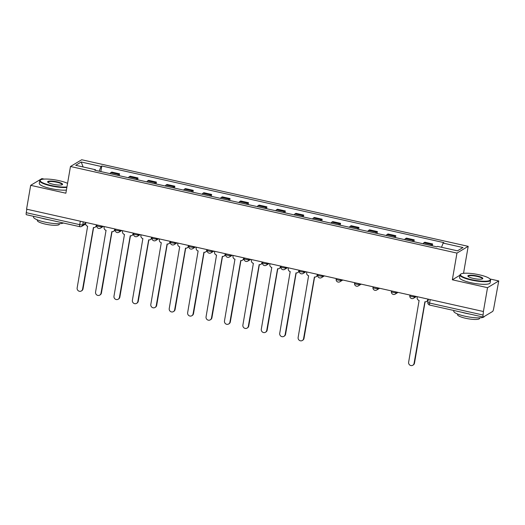 <?xml version="1.0" encoding="UTF-8"?>
<svg xmlns="http://www.w3.org/2000/svg" width="525" height="525" viewBox="0 0 525 525"><rect width="100%" height="100%" fill="white"/><g stroke="black" fill="none" stroke-linecap="round" stroke-linejoin="round"><path stroke-width="0.79" d="M44.172 179.091L41.908 178.585L30.68 185.332L26.565 209.167L483.407 311.515L487.522 287.68L498.75 280.934L489.976 278.972M464.422 273.243L463.575 273.053L468.188 246.343L81.703 159.751L70.475 166.497L456.96 253.089L452.347 279.799L487.522 287.68M498.75 280.934L493.664 308.68A2.487 0.564 102.6 0 1 492.594 311.469L483.335 317.034A2.487 0.564 102.6 0 1 483.203 317.067L429.726 305.084A2.487 0.564 -77.4 0 1 429.614 303.056L483.092 315.033A2.487 0.564 102.6 0 0 483.203 317.067M30.68 185.332L65.861 193.207L70.475 166.497M26.493 214.686A2.487 0.564 -77.4 0 1 26.362 214.712A2.487 0.564 -77.4 0 1 26.25 212.684L79.728 224.661A2.487 0.512 9.8 0 0 82.74 224.798L85.732 223M26.847 209.232L26.25 212.684M483.092 315.033L483.407 311.515M430.881 245.516A5.716 1.299 -77.4 0 1 431.635 244.565L432.633 243.961L424.843 242.215L423.846 242.819A5.716 1.299 102.6 0 0 423.084 243.771M432.311 245.838L432.633 243.961M412.46 241.388A5.716 1.299 -77.4 0 1 413.221 240.437L414.218 239.833L406.429 238.088L405.425 238.691A5.716 1.299 102.6 0 0 404.67 239.643M413.897 241.71L414.218 239.833M394.045 237.261A5.716 1.299 -77.4 0 1 394.807 236.309L395.804 235.712L388.008 233.966L387.01 234.563A5.716 1.299 102.6 0 0 386.256 235.522M395.476 237.582L395.804 235.712M375.631 233.139A5.716 1.299 -77.4 0 1 376.386 232.181L377.39 231.584L369.593 229.838L368.596 230.436A5.716 1.299 102.6 0 0 367.841 231.394M377.062 233.461L377.39 231.584M357.217 229.012A5.716 1.299 -77.4 0 1 357.971 228.06L358.969 227.456L351.179 225.711L350.182 226.314A5.716 1.299 102.6 0 0 349.427 227.266M358.647 229.333L358.969 227.456M338.802 224.884A5.716 1.299 -77.4 0 1 339.557 223.932L340.554 223.335L332.765 221.589L331.767 222.187A5.716 1.299 102.6 0 0 331.012 223.138M340.233 225.205L340.554 223.335M320.388 220.762A5.716 1.299 -77.4 0 1 321.142 219.804L322.14 219.207L314.35 217.462L313.353 218.059A5.716 1.299 102.6 0 0 312.598 219.017M321.818 221.084L322.14 219.207M301.973 216.635A5.716 1.299 -77.4 0 1 302.728 215.683L303.726 215.079L295.936 213.334L294.938 213.938A5.716 1.299 102.6 0 0 294.177 214.889M303.404 216.956L303.726 215.079M283.553 212.507A5.716 1.299 -77.4 0 1 284.314 211.555L285.311 210.958L277.522 209.213L276.524 209.81A5.716 1.299 102.6 0 0 275.763 210.761M284.99 212.828L285.311 210.958M265.138 208.386A5.716 1.299 -77.4 0 1 265.899 207.427L266.897 206.83L259.107 205.085L258.103 205.682A5.716 1.299 102.6 0 0 257.348 206.64M266.569 208.707L266.897 206.83M246.724 204.258A5.716 1.299 -77.4 0 1 247.478 203.306L248.482 202.702L240.686 200.957L239.689 201.561A5.716 1.299 102.6 0 0 238.934 202.512M248.154 204.579L248.482 202.702M228.309 200.13A5.716 1.299 -77.4 0 1 229.064 199.178L230.062 198.581L222.272 196.836L221.274 197.433A5.716 1.299 102.6 0 0 220.52 198.384M229.74 200.452L230.062 198.581M209.895 196.009A5.716 1.299 -77.4 0 1 210.65 195.051L211.647 194.453L203.857 192.708L202.86 193.305A5.716 1.299 102.6 0 0 202.105 194.263M211.326 196.324L211.647 194.453M191.481 191.881A5.716 1.299 -77.4 0 1 192.235 190.929L193.233 190.326L185.443 188.58L184.446 189.184A5.716 1.299 102.6 0 0 183.691 190.135M192.911 192.202L193.233 190.326M173.066 187.753A5.716 1.299 -77.4 0 1 173.821 186.802L174.818 186.198L167.029 184.452L166.031 185.056A5.716 1.299 102.6 0 0 165.27 186.007M174.497 188.075L174.818 186.198M154.652 183.632A5.716 1.299 -77.4 0 1 155.407 182.674L156.404 182.077L148.614 180.331L147.617 180.928A5.716 1.299 102.6 0 0 146.856 181.886M156.083 183.947L156.404 182.077M136.231 179.504A5.716 1.299 -77.4 0 1 136.992 178.546L137.99 177.949L130.2 176.203L129.196 176.8A5.716 1.299 102.6 0 0 128.441 177.758M137.662 179.826L137.99 177.949M117.817 175.376A5.716 1.299 -77.4 0 1 118.578 174.425L119.575 173.821L111.779 172.075L110.782 172.679A5.716 1.299 102.6 0 0 110.027 173.631M119.247 175.698L119.575 173.821M441.532 247.268L443.126 243.088L462.958 247.531L457.459 250.838L437.627 246.396L436.859 246.855L94.763 170.212L95.53 169.752L75.698 165.309L81.198 162.002L101.03 166.445L99.205 171.209M443.126 243.088L443.901 242.629L101.797 165.985L101.03 166.445M468.188 246.343L456.96 253.089M463.575 273.053L463.024 273.387M459.939 275.238L452.347 279.799M100.833 171.57L101.797 165.985M95.609 170.402L95.53 169.752M83.134 166.97L81.198 162.002M417.303 296.71L417.165 297.537A2.487 2.363 -121 0 0 419.108 300.457L408.634 362.191A2.855 2.717 -121 0 0 412.814 365.249A2.855 2.717 -121 0 0 414.061 363.405L424.896 301.757A2.487 2.363 -121 0 0 427.665 299.887L428.092 299.631A2.487 2.363 59 0 1 427.015 301.232L426.589 301.488M428.177 299.145L428.092 299.631M425.086 301.79L414.488 363.149A2.855 2.717 59 0 1 413.241 364.993L412.814 365.249M427.809 299.06L427.665 299.887M479.351 274.818A15.159 3.13 9.8 0 0 460.871 274.043A15.159 3.13 9.8 0 0 471.365 279.615A15.159 3.13 9.8 0 0 490.068 279.083A15.159 3.13 9.8 0 0 479.351 274.818M490.068 279.083L490.37 279.49A15.527 3.209 -170.2 0 1 490.599 280.219A15.527 3.209 -170.2 0 1 471.201 280.028A15.527 3.209 -170.2 0 1 459.992 274.929A15.527 3.209 -170.2 0 1 460.451 274.326L460.871 274.043M477.35 276.012A7.58 1.562 -170.2 0 1 482.6 278.801A7.58 1.562 -170.2 0 1 473.36 278.414A7.58 1.562 -170.2 0 1 467.998 276.281A7.58 1.562 -170.2 0 1 477.35 276.012M482.337 278.933A7.206 1.49 9.8 0 0 482.396 278.801A7.206 1.49 9.8 0 0 477.192 276.432A7.206 1.49 9.8 0 0 468.195 276.347A7.206 1.49 9.8 0 0 468.202 276.491M484.339 316.431A15.527 3.209 -170.2 0 1 464.953 316.207A15.527 3.209 -170.2 0 1 453.744 311.108L453.849 310.492M469.494 313.996A15.527 3.209 -170.2 0 1 465.472 313.208A15.527 3.209 -170.2 0 1 461.731 312.257M479.686 317.842L479.587 318.406A11.182 2.31 -170.2 0 1 465.623 318.275A11.182 2.31 -170.2 0 1 457.551 314.6L457.649 314.035M490.599 280.219L490.14 282.85A15.527 3.209 -170.2 0 1 470.748 282.667A15.527 3.209 -170.2 0 1 459.539 277.567L459.992 274.929M67.561 183.363A15.159 3.13 9.8 0 0 59.102 180.666A15.159 3.13 9.8 0 0 40.622 179.891A15.159 3.13 9.8 0 0 51.115 185.463A15.159 3.13 9.8 0 0 66.938 186.952M66.859 187.438A15.527 3.209 -170.2 0 1 50.958 185.876A15.527 3.209 -170.2 0 1 39.742 180.777A15.527 3.209 -170.2 0 1 40.202 180.173L40.622 179.891M57.107 181.86A7.58 1.562 -170.2 0 1 62.35 184.649A7.58 1.562 -170.2 0 1 53.11 184.262A7.58 1.562 -170.2 0 1 47.755 182.123A7.58 1.562 -170.2 0 1 57.107 181.86M62.094 184.78A7.206 1.49 9.8 0 0 62.147 184.649A7.206 1.49 9.8 0 0 56.949 182.28A7.206 1.49 9.8 0 0 47.946 182.195A7.206 1.49 9.8 0 0 47.952 182.339M63.367 223.007A15.527 3.209 -170.2 0 1 44.71 222.055A15.527 3.209 -170.2 0 1 33.495 216.95L33.6 216.339M49.252 219.844A15.527 3.209 -170.2 0 1 45.222 219.056A15.527 3.209 -170.2 0 1 41.488 218.105M59.437 223.689L59.345 224.254A11.182 2.31 -170.2 0 1 45.38 224.123A11.182 2.31 -170.2 0 1 37.308 220.448L37.4 219.883M66.399 190.076A15.527 3.209 -170.2 0 1 50.498 188.514A15.527 3.209 -170.2 0 1 39.29 183.415L39.742 180.777M306.81 271.95L306.672 272.777A2.487 2.363 -121 0 0 308.615 275.704L298.141 337.431A2.855 2.717 -121 0 0 302.328 340.489A2.855 2.717 -121 0 0 303.568 338.651L314.403 277.003A2.487 2.363 -121 0 0 317.179 275.133L317.605 274.877A2.487 2.363 59 0 1 316.522 276.478L316.096 276.734M317.684 274.391L317.605 274.877M314.593 277.036L303.995 338.395A2.855 2.717 59 0 1 302.748 340.233L302.328 340.489M317.317 274.306L317.179 275.133M288.396 267.829L288.258 268.656A2.487 2.363 -121 0 0 290.2 271.576L279.727 333.309A2.855 2.717 -121 0 0 283.907 336.367A2.855 2.717 -121 0 0 285.154 334.523L295.988 272.875A2.487 2.363 -121 0 0 298.764 271.005L299.184 270.749A2.487 2.363 59 0 1 298.108 272.35L297.682 272.606M299.27 270.263L299.184 270.749M296.179 272.908L285.58 334.267A2.855 2.717 59 0 1 284.333 336.112L283.907 336.367M298.902 270.178L298.764 271.005M269.981 263.701L269.837 264.528A2.487 2.363 -121 0 0 271.786 267.455L261.306 329.182A2.855 2.717 -121 0 0 265.493 332.24A2.855 2.717 -121 0 0 266.739 330.396L277.574 268.748A2.487 2.363 -121 0 0 280.343 266.884L280.77 266.628A2.487 2.363 59 0 1 279.687 268.229L279.267 268.485M280.855 266.136L280.77 266.628M277.764 268.78L267.166 330.14A2.855 2.717 59 0 1 265.919 331.984L265.493 332.24M280.488 266.057L280.343 266.884M251.567 259.573L251.423 260.4A2.487 2.363 -121 0 0 253.372 263.327L242.891 325.054A2.855 2.717 -121 0 0 247.078 328.112A2.855 2.717 -121 0 0 248.325 326.274L259.153 264.62A2.487 2.363 -121 0 0 261.929 262.756L262.356 262.5A2.487 2.363 59 0 1 261.273 264.101L260.846 264.357M262.441 262.014L262.356 262.5M259.35 264.659L248.752 326.018A2.855 2.717 59 0 1 247.505 327.856L247.078 328.112M262.073 261.929L261.929 262.756M233.152 255.452L233.008 256.279A2.487 2.363 -121 0 0 234.957 259.199L224.477 320.933A2.855 2.717 -121 0 0 228.664 323.991A2.855 2.717 -121 0 0 229.911 322.147L240.739 260.498A2.487 2.363 -121 0 0 243.515 258.628L243.941 258.372A2.487 2.363 59 0 1 242.858 259.973L242.432 260.229M244.027 257.887L243.941 258.372M240.929 260.531L230.331 321.891A2.855 2.717 59 0 1 229.09 323.735L228.664 323.991M243.659 257.801L243.515 258.628M214.738 251.324L214.594 252.151A2.487 2.363 -121 0 0 216.543 255.078L206.062 316.805A2.855 2.717 -121 0 0 210.249 319.863A2.855 2.717 -121 0 0 211.49 318.019L222.324 256.371A2.487 2.363 -121 0 0 225.1 254.507L225.527 254.251A2.487 2.363 59 0 1 224.444 255.852L224.018 256.108M225.612 253.759L225.527 254.251M222.515 256.403L211.916 317.763A2.855 2.717 59 0 1 210.676 319.607L210.249 319.863M225.245 253.68L225.1 254.507M196.324 247.196L196.179 248.023A2.487 2.363 -121 0 0 198.128 250.95L187.648 312.677A2.855 2.717 -121 0 0 191.835 315.735A2.855 2.717 -121 0 0 193.075 313.897L203.91 252.243A2.487 2.363 -121 0 0 206.686 250.379L207.113 250.123A2.487 2.363 59 0 1 206.03 251.724L205.603 251.98M207.198 249.637L207.113 250.123M204.1 252.282L193.502 313.642A2.855 2.717 59 0 1 192.262 315.479L191.835 315.735M206.83 249.552L206.686 250.379M177.909 243.075L177.765 243.902A2.487 2.363 -121 0 0 179.707 246.822L169.234 308.556A2.855 2.717 -121 0 0 173.421 311.614A2.855 2.717 -121 0 0 174.661 309.77L185.496 248.122A2.487 2.363 -121 0 0 188.272 246.251L188.698 245.995A2.487 2.363 59 0 1 187.615 247.597L187.189 247.852M188.777 245.51L188.698 245.995M185.686 248.154L175.088 309.514A2.855 2.717 59 0 1 173.841 311.358L173.421 311.614M188.409 245.424L188.272 246.251M159.488 238.947L159.351 239.774A2.487 2.363 -121 0 0 161.293 242.701L150.819 304.428A2.855 2.717 -121 0 0 155 307.486A2.855 2.717 -121 0 0 156.247 305.642L167.081 243.994A2.487 2.363 -121 0 0 169.857 242.13L170.277 241.874A2.487 2.363 59 0 1 169.201 243.475L168.774 243.731M170.363 241.382L170.277 241.874M167.272 244.027L156.673 305.386A2.855 2.717 59 0 1 155.426 307.23L155 307.486M169.995 241.303L169.857 242.13M141.074 234.819L140.93 235.646A2.487 2.363 -121 0 0 142.879 238.573L132.398 300.3A2.855 2.717 -121 0 0 136.585 303.358A2.855 2.717 -121 0 0 137.832 301.521L148.667 239.866A2.487 2.363 -121 0 0 151.436 238.002L151.863 237.746A2.487 2.363 59 0 1 150.78 239.348L150.36 239.603M151.948 237.254L151.863 237.746M148.857 239.905L138.259 301.265A2.855 2.717 59 0 1 137.012 303.102L136.585 303.358M151.581 237.175L151.436 238.002M122.66 230.698L122.515 231.518A2.487 2.363 -121 0 0 124.464 234.445L113.984 296.179A2.855 2.717 -121 0 0 118.171 299.23A2.855 2.717 -121 0 0 119.418 297.393L130.246 235.745A2.487 2.363 -121 0 0 133.022 233.874L133.448 233.618A2.487 2.363 59 0 1 132.366 235.22L131.939 235.476M133.534 233.133L133.448 233.618M130.443 235.777L119.844 297.137A2.855 2.717 59 0 1 118.597 298.981L118.171 299.23M133.166 233.048L133.022 233.874M104.245 226.57L104.101 227.397A2.487 2.363 -121 0 0 106.05 230.317L95.57 292.051A2.855 2.717 -121 0 0 99.757 295.109A2.855 2.717 -121 0 0 101.003 293.265L111.832 231.617A2.487 2.363 -121 0 0 114.607 229.747L115.034 229.497A2.487 2.363 59 0 1 113.951 231.092L113.525 231.348M115.119 229.005L115.034 229.497M112.022 231.65L101.423 293.009A2.855 2.717 59 0 1 100.183 294.853L99.757 295.109M114.752 228.926L114.607 229.747M85.831 222.442L85.687 223.269A2.487 2.363 -121 0 0 87.636 226.196L77.155 287.923A2.855 2.717 -121 0 0 81.342 290.981A2.855 2.717 -121 0 0 82.582 289.144L93.417 227.489A2.487 2.363 -121 0 0 96.193 225.625L96.62 225.369A2.487 2.363 59 0 1 95.537 226.971L95.11 227.227M96.705 224.877L96.62 225.369M93.607 227.528L83.009 288.888A2.855 2.717 59 0 1 81.769 290.725L81.342 290.981M96.338 224.798L96.193 225.625M96.849 225.474A2.487 0.512 9.8 0 0 96.757 225.579A2.487 0.512 9.8 0 0 98.556 226.393A2.487 0.512 9.8 0 0 101.568 226.531L102.25 226.124M101.66 225.993L101.568 226.531A2.487 2.363 59 0 1 100.485 228.132L103.399 226.38M115.264 229.596A2.487 0.512 9.8 0 0 115.178 229.701A2.487 0.512 9.8 0 0 116.97 230.521A2.487 0.512 9.8 0 0 119.982 230.652L120.665 230.245M120.081 230.114L119.982 230.652A2.487 2.363 59 0 1 118.906 232.253L121.82 230.508M133.678 233.723A2.487 0.512 9.8 0 0 133.593 233.828A2.487 0.512 9.8 0 0 135.384 234.642A2.487 0.512 9.8 0 0 138.403 234.78L139.079 234.373M138.495 234.242L138.403 234.78A2.487 2.363 59 0 1 137.32 236.381L140.234 234.629M152.093 237.851A2.487 0.512 9.8 0 0 152.007 237.956A2.487 0.512 9.8 0 0 153.799 238.77A2.487 0.512 9.8 0 0 156.817 238.908L157.493 238.501M156.909 238.37L156.817 238.908A2.487 2.363 59 0 1 155.735 240.509L158.648 238.757M170.507 241.973A2.487 0.512 9.8 0 0 170.422 242.077A2.487 0.512 9.8 0 0 172.213 242.898A2.487 0.512 9.8 0 0 175.232 243.029L175.908 242.622M175.324 242.491L175.232 243.029A2.487 2.363 59 0 1 174.149 244.63L177.063 242.885M188.921 246.1A2.487 0.512 9.8 0 0 188.836 246.205A2.487 0.512 9.8 0 0 190.627 247.019A2.487 0.512 9.8 0 0 193.646 247.157L194.322 246.75M193.738 246.619L193.646 247.157A2.487 2.363 59 0 1 192.563 248.758L195.477 247.012M207.342 250.228A2.487 0.512 9.8 0 0 207.25 250.333A2.487 0.512 9.8 0 0 209.048 251.147A2.487 0.512 9.8 0 0 212.061 251.285L212.737 250.878M212.152 250.747L212.061 251.285A2.487 2.363 59 0 1 210.978 252.886L213.892 251.134M225.757 254.349A2.487 0.512 9.8 0 0 225.665 254.454A2.487 0.512 9.8 0 0 227.463 255.275A2.487 0.512 9.8 0 0 230.475 255.412L231.157 255.006M230.567 254.874L230.475 255.412A2.487 2.363 59 0 1 229.392 257.014L232.306 255.262M244.171 258.477A2.487 0.512 9.8 0 0 244.086 258.582A2.487 0.512 9.8 0 0 245.877 259.402A2.487 0.512 9.8 0 0 248.889 259.534L249.572 259.127M248.988 258.996L248.889 259.534A2.487 2.363 59 0 1 247.813 261.135L250.72 259.389M262.585 262.605A2.487 0.512 9.8 0 0 262.5 262.71A2.487 0.512 9.8 0 0 264.292 263.524A2.487 0.512 9.8 0 0 267.31 263.662L267.986 263.255M267.402 263.123L267.31 263.662A2.487 2.363 59 0 1 266.228 265.263L269.141 263.511M281 266.726A2.487 0.512 9.8 0 0 280.914 266.838A2.487 0.512 9.8 0 0 282.706 267.652A2.487 0.512 9.8 0 0 285.725 267.789L286.401 267.382M285.817 267.251L285.725 267.789A2.487 2.363 59 0 1 284.642 269.391L287.556 267.638M299.414 270.854A2.487 0.512 9.8 0 0 299.329 270.959A2.487 0.512 9.8 0 0 301.12 271.779A2.487 0.512 9.8 0 0 304.139 271.911L304.815 271.504M304.231 271.373L304.139 271.911A2.487 2.363 59 0 1 303.056 273.512L305.97 271.766M317.828 274.982A2.487 0.512 9.8 0 0 317.743 275.087A2.487 0.512 9.8 0 0 319.535 275.901A2.487 0.512 9.8 0 0 322.553 276.038L323.229 275.632M322.645 275.5L322.553 276.038A2.487 2.363 59 0 1 321.471 277.64L324.384 275.887M336.249 279.103A2.487 0.512 9.8 0 0 336.158 279.215A2.487 0.512 9.8 0 0 337.956 280.028A2.487 0.512 9.8 0 0 340.968 280.166L341.644 279.759M341.06 279.628L340.968 280.166A2.487 2.363 59 0 1 339.885 281.767L342.799 280.015M354.664 283.231A2.487 0.512 9.8 0 0 354.572 283.336A2.487 0.512 9.8 0 0 356.37 284.156A2.487 0.512 9.8 0 0 359.382 284.287L360.058 283.881M359.474 283.749L359.382 284.287A2.487 2.363 59 0 1 358.299 285.889L361.213 284.143M373.078 287.359A2.487 0.512 9.8 0 0 372.993 287.464A2.487 0.512 9.8 0 0 374.784 288.277A2.487 0.512 9.8 0 0 377.797 288.415L378.479 288.008M377.895 287.877L377.797 288.415A2.487 2.363 59 0 1 376.72 290.017L379.627 288.264M391.492 291.487A2.487 0.512 9.8 0 0 391.407 291.592A2.487 0.512 9.8 0 0 393.199 292.405A2.487 0.512 9.8 0 0 396.217 292.543L396.893 292.136M396.309 292.005L396.217 292.543A2.487 2.363 59 0 1 395.135 294.144L398.048 292.392M409.907 295.608A2.487 0.512 9.8 0 0 409.822 295.713A2.487 0.512 9.8 0 0 411.613 296.533A2.487 0.512 9.8 0 0 414.632 296.664L415.308 296.257M414.724 296.126L414.632 296.664A2.487 2.363 59 0 1 413.549 298.266L416.463 296.52M83.245 221.865L82.74 224.798A2.487 2.363 -121 0 1 79.964 226.669A2.487 0.564 -77.4 0 1 79.839 226.695A2.487 0.564 -77.4 0 1 79.728 224.661L80.318 221.209M129.196 176.8L136.992 178.546M147.617 180.928L155.407 182.674M166.031 185.056L173.821 186.802M184.446 189.184L192.235 190.929M202.86 193.305L210.65 195.051M221.274 197.433L229.064 199.178M239.689 201.561L247.478 203.306M258.103 205.682L265.899 207.427M276.524 209.81L284.314 211.555M294.938 213.938L302.728 215.683M313.353 218.059L321.142 219.804M331.767 222.187L339.557 223.932M350.182 226.314L357.971 228.06M368.596 230.436L376.386 232.181M387.01 234.563L394.807 236.309M405.425 238.691L413.221 240.437M423.846 242.819L431.635 244.565M110.782 172.679L118.578 174.425M427.908 302.131A2.487 0.512 9.8 0 0 427.822 302.236A2.487 0.512 9.8 0 0 429.614 303.056L430.211 299.598M429.857 305.058A2.487 0.564 -77.4 0 1 429.726 305.084A2.487 2.487 0 0 1 427.822 302.236L428.348 299.184M414.061 363.405L414.488 363.149M303.568 338.651L303.995 338.395M285.154 334.523L285.58 334.267M266.739 330.396L267.166 330.14M248.325 326.274L248.752 326.018M229.911 322.147L230.331 321.891M211.49 318.019L211.916 317.763M193.075 313.897L193.502 313.642M174.661 309.77L175.088 309.514M156.247 305.642L156.673 305.386M137.832 301.521L138.259 301.265M119.418 297.393L119.844 297.137M101.003 293.265L101.423 293.009M82.582 289.144L83.009 288.888M409.933 295.057L409.822 295.713A2.487 2.487 0 0 0 413.549 298.266M391.519 290.929L391.407 291.592A2.487 2.487 0 0 0 395.135 294.144M373.104 286.808L372.993 287.464A2.487 2.487 0 0 0 376.72 290.017M354.69 282.68L354.572 283.336A2.487 2.487 0 0 0 358.299 285.889M336.276 278.552L336.158 279.215A2.487 2.487 0 0 0 339.885 281.767M317.855 274.431L317.743 275.087A2.487 2.487 0 0 0 321.471 277.64M299.44 270.303L299.329 270.959A2.487 2.487 0 0 0 303.056 273.512M281.026 266.175L280.914 266.838A2.487 2.487 0 0 0 284.642 269.391M262.612 262.047L262.5 262.71A2.487 2.487 0 0 0 266.228 265.263M244.197 257.926L244.086 258.582A2.487 2.487 0 0 0 247.813 261.135M225.783 253.798L225.665 254.454A2.487 2.487 0 0 0 229.392 257.014M207.368 249.67L207.25 250.333A2.487 2.487 0 0 0 210.978 252.886M188.948 245.549L188.836 246.205A2.487 2.487 0 0 0 192.563 248.758M170.533 241.421L170.422 242.077A2.487 2.487 0 0 0 174.149 244.63M152.119 237.293L152.007 237.956A2.487 2.487 0 0 0 155.735 240.509M133.704 233.172L133.593 233.828A2.487 2.487 0 0 0 137.32 236.381M115.29 229.044L115.178 229.701A2.487 2.487 0 0 0 118.906 232.253M96.876 224.917L96.757 225.579A2.487 2.487 0 0 0 100.485 228.132M85.667 223.991L81.657 226.4A2.487 2.487 0 0 1 79.839 226.695L26.362 214.712"/></g></svg>
